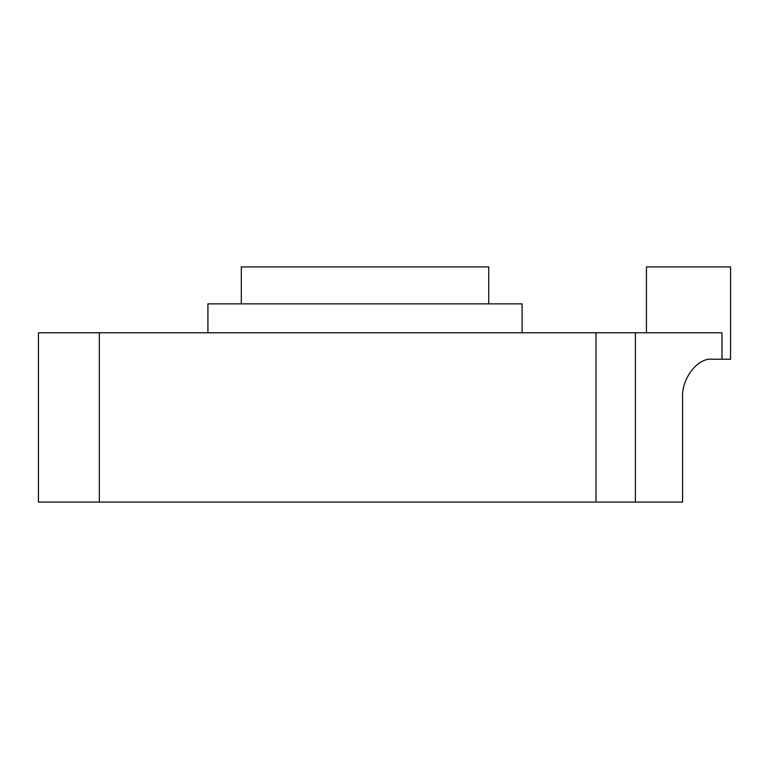 <?xml version="1.0" encoding="UTF-8"?>
<svg xmlns="http://www.w3.org/2000/svg" width="769" height="769" viewBox="0 0 769 769"><rect width="100%" height="100%" fill="white"/><g stroke="black" fill="none" stroke-linecap="round" stroke-linejoin="round"><path stroke-width="1.15" d="M241.322 303.861L241.322 266.91L488.719 266.91L488.719 303.861M207.918 332.775L207.918 303.861L522.113 303.861L522.113 332.775M646.431 332.775L646.431 266.91L730.55 266.91L730.55 359.219L712.181 359.219C697.531 357.479 681.247 378.906 682.574 398.188L682.574 502.09L635.386 502.09L635.386 332.775L721.976 332.775L721.976 359.219M38.45 502.09L99.326 502.09L99.326 332.775L38.45 332.775L38.45 502.09M38.45 359.219L38.45 398.188M99.326 502.09L635.386 502.09M99.326 332.775L635.386 332.775M595.994 502.09L595.994 332.775"/></g></svg>
